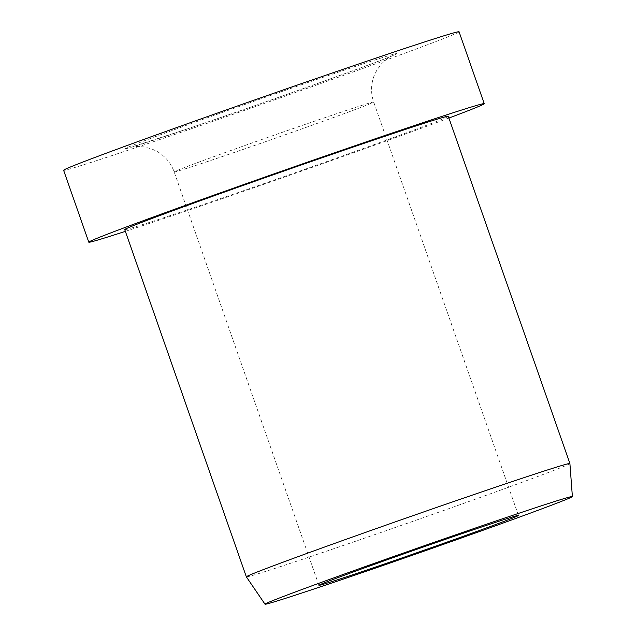 <?xml version="1.0" encoding="UTF-8"?>
<svg xmlns="http://www.w3.org/2000/svg" width="636" height="636" viewBox="0 0 636 636"><rect width="100%" height="100%" fill="white"/><g stroke="black" fill="none" stroke-linecap="round" stroke-linejoin="round"><path stroke-width="0.48" stroke-dasharray="3.18 2.39" d="M459.073 31.8A209.498 3.244 -19.3 0 1 426.454 45.132A209.498 3.244 -19.3 0 1 205.07 124.044A209.498 3.244 -19.3 0 1 63.616 170.289M569.904 463.541A171.41 2.655 -19.3 0 1 543.216 474.44A171.41 2.655 -19.3 0 1 362.409 538.891A171.41 2.655 -19.3 0 1 246.355 576.852M448.293 116.285A171.41 2.655 -19.3 0 1 421.612 127.184A171.41 2.655 -19.3 0 1 240.48 191.754A171.41 2.655 -19.3 0 1 124.743 229.588M448.913 118.042A209.498 3.244 -19.3 0 1 125.356 231.353M219.046 157.656A105.703 1.638 -19.3 0 1 174.169 171.927A105.703 1.638 -19.3 0 1 190.625 165.201A105.703 1.638 -19.3 0 1 328.82 116.324A105.703 1.638 -19.3 0 1 373.69 102.054A105.703 1.638 -19.3 0 1 357.241 108.78A105.703 1.638 -19.3 0 1 219.046 157.656M186.674 129.156A143.792 2.226 -19.3 0 1 148.013 139.419A143.792 2.226 -19.3 0 1 336.007 72.933A143.792 2.226 -19.3 0 1 374.668 62.662A143.792 2.226 -19.3 0 1 186.674 129.156M318.93 585.303L174.169 171.927C170.949 163.07 165.288 156.257 157.187 151.495L151.797 148.943L144.046 146.9L137.002 146.495L130.968 147.258L187.048 129.021C262.43 103.684 386.553 59.013 392.062 55.825L386.998 58.902L381.735 63.584L376.917 70L374.278 75.35C370.86 84.167 370.669 93.071 373.69 102.054L518.459 515.43"/><path stroke-width="0.95" d="M502.003 522.156A105.703 1.638 -19.3 0 1 390.305 561.97A105.703 1.638 -19.3 0 1 318.93 585.303A105.703 1.638 -19.3 0 1 335.387 578.585A105.703 1.638 -19.3 0 1 447.084 538.764A105.703 1.638 -19.3 0 1 518.459 515.43A105.703 1.638 -19.3 0 1 502.003 522.156M125.356 231.353A209.498 3.244 -19.3 0 1 88.794 242.181A209.498 3.244 -19.3 0 1 121.404 228.849A209.498 3.244 -19.3 0 1 342.788 149.937A209.498 3.244 -19.3 0 1 484.242 103.692A209.498 3.244 -19.3 0 1 451.632 117.024A209.498 3.244 -19.3 0 1 448.913 118.042M88.794 242.181L63.616 170.289A209.498 3.244 -19.3 0 1 96.227 156.957A209.498 3.244 -19.3 0 1 317.61 78.045A209.498 3.244 -19.3 0 1 459.073 31.8L484.242 103.692M273.027 565.937A171.41 2.655 -19.3 0 1 454.168 501.367A171.41 2.655 -19.3 0 1 569.904 463.533A171.41 2.655 -19.3 0 1 569.904 463.541L448.293 116.285A171.41 2.655 -19.3 0 0 332.556 154.119A171.41 2.655 -19.3 0 0 151.424 218.681A171.41 2.655 -19.3 0 0 124.743 229.588L246.347 576.836A171.41 2.655 -19.3 0 1 273.027 565.937M290.358 593.833A162.84 2.52 -19.3 0 1 462.738 532.388A162.84 2.52 -19.3 0 1 572.384 496.557A162.84 2.52 -19.3 0 1 547.032 506.908A162.84 2.52 -19.3 0 1 375.264 568.139A162.84 2.52 -19.3 0 1 265.013 604.2A162.84 2.52 -19.3 0 1 290.358 593.833M265.013 604.2L246.355 576.852A171.41 2.655 -19.3 0 1 246.347 576.836M572.384 496.557L569.904 463.541"/></g></svg>
